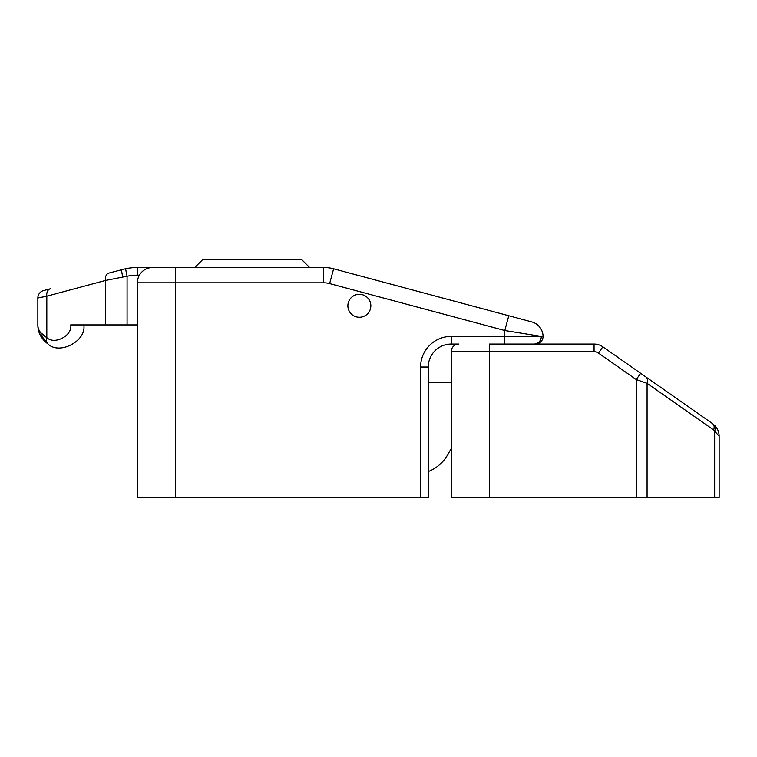 <?xml version="1.0" encoding="UTF-8"?>
<svg xmlns="http://www.w3.org/2000/svg" width="757" height="757" viewBox="0 0 757 757"><rect width="100%" height="100%" fill="white"/><g stroke="black" fill="none" stroke-linecap="round" stroke-linejoin="round"><path stroke-width="1.14" d="M347.879 305.781A11.478 11.478 0 0 0 359.367 317.259A11.478 11.478 0 0 0 370.845 305.781A11.478 11.478 0 0 0 359.367 294.293A11.478 11.478 0 0 0 347.879 305.781M194.776 267.505L202.431 259.85L301.948 259.85L309.604 267.505M534.007 344.057A7.655 7.305 -90 0 0 541.312 336.401L504.805 330.525L329.645 283.591A22.965 22.965 0 0 0 323.703 282.815L175.643 282.815L175.643 497.15L137.367 497.15L137.367 282.815A15.31 15.31 0 0 1 152.677 267.505L323.703 267.505A38.276 38.276 0 0 1 333.61 268.801L531.736 321.895A15.31 15.31 0 0 1 543.072 336.108A15.31 15.31 0 0 0 531.736 321.895M451.219 351.712L489.495 351.712L489.495 344.057L594.065 344.057A15.31 15.31 0 0 1 602.846 346.82L646.062 377.081A7.655 4.854 -55 0 1 647.084 383.354L647.084 497.15L719.15 497.15L719.15 436.231C719.084 432.029 717.589 428.415 714.665 425.406C717.589 428.415 719.084 432.029 719.15 436.231L713.643 429.957L647.084 383.354L636.259 379.56L598.456 353.093A7.655 7.655 0 0 0 594.065 351.712L489.495 351.712L489.495 497.15L451.219 497.15L451.219 351.712A7.655 7.655 0 0 1 458.874 344.057L451.219 344.057A22.965 22.965 0 0 0 428.254 367.022L428.254 497.15L420.599 497.15L420.599 367.022A30.621 30.621 0 0 1 451.219 336.401L504.805 336.401L504.805 330.525L508.77 315.745M175.643 497.15L420.599 497.15M504.805 344.057L504.805 336.401L543.072 336.108A7.655 7.655 0 0 1 535.426 344.057A7.655 7.655 0 0 0 543.072 336.108M428.254 471.573A38.276 38.276 0 0 0 447.51 455.052L451.219 448.627M447.51 455.052L449.724 451.219M451.219 382.323L428.254 382.323M355.005 316.398A11.478 11.478 0 0 0 369.984 310.133A11.478 11.478 0 0 0 363.72 295.154A11.478 11.478 0 0 0 348.74 301.418A11.478 11.478 0 0 0 355.005 316.398M137.367 324.914L70.713 324.914C72.757 335.54 54.466 345.239 46.82 337.594L40.623 332.616M83.781 324.914C86.847 340.849 59.415 355.412 47.937 343.933C41.228 338.899 37.859 332.56 37.85 324.914L37.85 297.993A7.655 7.655 0 0 1 43.528 290.593L50.246 288.796A7.655 5.318 -105 0 0 46.82 296.186L37.85 297.993M139.42 275.16L137.774 275.16A53.586 53.586 0 0 0 127.081 276.229L125.558 268.735L108.866 273.088L125.558 268.735A61.241 61.241 0 0 1 137.774 267.505L175.643 267.505L175.643 282.815L137.367 282.815A15.31 15.31 0 0 1 152.677 267.505M39.364 333.118L47.937 343.933A7.655 4.883 -55.9 0 1 46.82 337.594C40.812 334.178 37.822 329.948 37.85 324.914M127.081 324.914L127.081 276.229L105.431 280.478A7.655 5.318 -105 0 1 108.866 273.088M121.924 269.587A7.655 1.022 75 0 0 122.842 276.986M647.084 497.15L636.259 497.15L636.259 379.56L640.649 373.286M489.495 497.15L636.259 497.15M646.062 377.081L712.621 423.683A7.655 4.854 -55 0 1 713.643 429.957M714.665 497.15L714.665 430.818A7.655 4.419 -45 0 0 714.665 425.406M598.456 353.093L602.846 346.82A15.31 15.31 0 0 0 594.065 344.057A15.31 15.31 0 0 1 602.846 346.82A15.31 15.31 0 0 0 594.065 344.057L594.065 351.712M323.703 282.815L323.703 267.505A38.276 38.276 0 0 1 333.61 268.801L329.645 283.591M451.219 336.401L451.219 344.057A22.965 22.965 0 0 0 428.254 367.022L420.599 367.022M105.431 324.914L105.431 280.478L46.82 296.186L46.82 337.594M125.558 268.735A61.241 61.241 0 0 1 137.774 267.505L137.774 275.16"/></g></svg>
